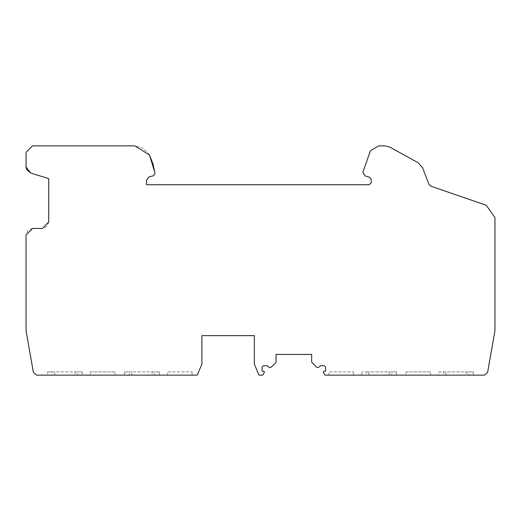 <?xml version="1.0" encoding="UTF-8"?>
<svg xmlns="http://www.w3.org/2000/svg" width="521" height="521" viewBox="0 0 521 521"><rect width="100%" height="100%" fill="white"/><g stroke="black" fill="none" stroke-linecap="round" stroke-linejoin="round"><path stroke-width="0.39" stroke-dasharray="2.6 1.95" d="M167.469 375.133L192.08 375.133L192.08 371.896L192.08 375.133L167.469 375.133L167.469 371.896L192.08 371.896L167.469 371.896L167.469 375.133M328.92 375.133L353.531 375.133L353.531 371.896L353.531 375.133L328.92 375.133L328.92 371.896L353.531 371.896L328.92 371.896L328.92 375.133M30.583 173.031L48.72 178.599L48.72 221.966M149.507 155.043L143.536 148.348L134.913 145.867L32.53 145.867L26.05 152.34L26.05 163.64M26.05 234.919L26.05 330.75L33.403 372.456L36.594 375.133L52.256 375.133L47.574 375.133L47.574 371.896L52.256 371.896L52.256 375.133M54.744 375.133L54.744 371.896L75.076 371.896L75.076 375.133L47.574 375.133M75.076 375.133L129.325 375.133L124.649 375.133L124.649 371.896L129.325 371.896L129.325 375.133M131.813 375.133L131.813 371.896L152.145 371.896L152.145 375.133L124.649 375.133M152.145 375.133L197.231 375.133L201.887 364.12L201.887 335.628L254.346 335.628L254.346 364.14L258.996 375.133L262.766 375.133L264.531 371.968M115.011 375.133L90.4 375.133L90.4 371.896L115.011 371.896L115.011 375.133L90.4 375.133L90.4 371.896L115.011 371.896L115.011 375.133M276.045 362.049L276.045 354.41L311.662 354.41L311.662 362.049L316.384 367.116L318.116 367.65L320.721 365.742L324.296 365.742L325.586 367.038L325.586 371.252L323.821 371.252L323.261 372.222L324.941 375.133L443.684 375.133L438.786 375.133L438.786 371.896L443.684 371.896L443.684 375.133M445.924 375.133L445.924 371.896L466.256 371.896L466.256 375.133L438.786 375.133M466.256 375.133L484.406 375.133L487.597 372.456L494.95 330.75L494.95 217.485L486.217 205.235L430.893 186.186L428.926 184.284L422.603 167.801L418.22 162.78L389.747 147.072L385.052 145.867L378.858 145.867L370.451 150.719L362.863 172.379L365.228 175.987L369.33 177.088L371.252 179.589L371.252 182.78L369.304 184.727L146.512 184.727L146.512 180.084L148.915 176.958L153.493 175.733L154.932 173.851L154.932 172.796M430.6 375.133L405.989 375.133L405.989 371.896L430.6 371.896L430.6 375.133L405.989 375.133L405.989 371.896L430.6 371.896L430.6 375.133M368.855 375.133L368.855 371.896L361.717 371.896L366.615 371.896L366.615 375.133M389.187 375.133L389.187 371.896L368.855 371.896M42.24 228.439L32.53 228.439M48.713 222.233L46.818 226.544L42.507 228.439M263.887 371.252L262.122 371.252L262.122 367.038L263.418 365.742L266.986 365.742L269.591 367.65L271.33 367.116L275.798 362.649M32.256 228.445L27.945 230.341L26.057 234.652M26.096 167.651L26.05 166.967M131.813 371.896L124.649 371.896M75.076 371.896L82.214 371.896L77.316 371.896L77.316 375.133M54.744 371.896L47.574 371.896M152.145 371.896L159.283 371.896L154.385 371.896L154.385 375.133M445.924 371.896L438.786 371.896M466.256 371.896L473.426 371.896L468.744 371.896L468.744 375.133M389.187 371.896L396.351 371.896L391.675 371.896L391.675 375.133M391.675 371.896L366.615 371.896M468.744 371.896L443.684 371.896M154.385 371.896L129.325 371.896M77.316 371.896L52.256 371.896M82.214 371.896L82.214 375.133M159.283 371.896L159.283 375.133M473.426 371.896L473.426 375.133M361.717 375.133L361.717 371.896M396.351 371.896L396.351 375.133"/><path stroke-width="0.78" d="M42.507 228.439L48.72 221.966L48.72 178.599L30.583 173.031L26.669 169.638M276.045 362.049L276.045 354.41L311.662 354.41L311.662 362.049L316.384 367.116L318.116 367.65L320.721 365.742L324.296 365.742L325.586 367.038L325.586 371.252L323.821 371.252L323.261 372.222L324.941 375.133L484.406 375.133L487.597 372.456L494.95 330.75L494.95 217.485L486.217 205.235L430.893 186.186L428.926 184.284L422.603 167.801L418.22 162.78L389.747 147.072L385.052 145.867L378.858 145.867L370.451 150.719L362.863 172.379L365.228 175.987L369.33 177.088L371.252 179.589L371.252 182.78L369.304 184.727L146.512 184.727L146.512 180.084L148.915 176.958L153.493 175.733L154.932 173.851L154.932 172.796L149.507 155.043L134.913 145.867L32.53 145.867L26.05 152.34L26.05 166.896L30.583 173.031M42.24 228.439L32.53 228.439L26.05 234.919L26.05 330.75L33.403 372.456L36.594 375.133L197.231 375.133L201.887 364.12L201.887 335.628L254.346 335.628L254.346 364.14L258.996 375.133L262.766 375.133L264.447 372.222L263.887 371.252L262.122 371.252L262.122 367.038L263.418 365.742L266.986 365.742L269.591 367.65L271.33 367.116L275.798 362.649M154.932 172.796L152.894 163.711L149.507 155.043M263.887 371.252L264.447 372.222M26.584 169.455L26.096 167.651M26.05 166.967L26.05 163.64"/></g></svg>
